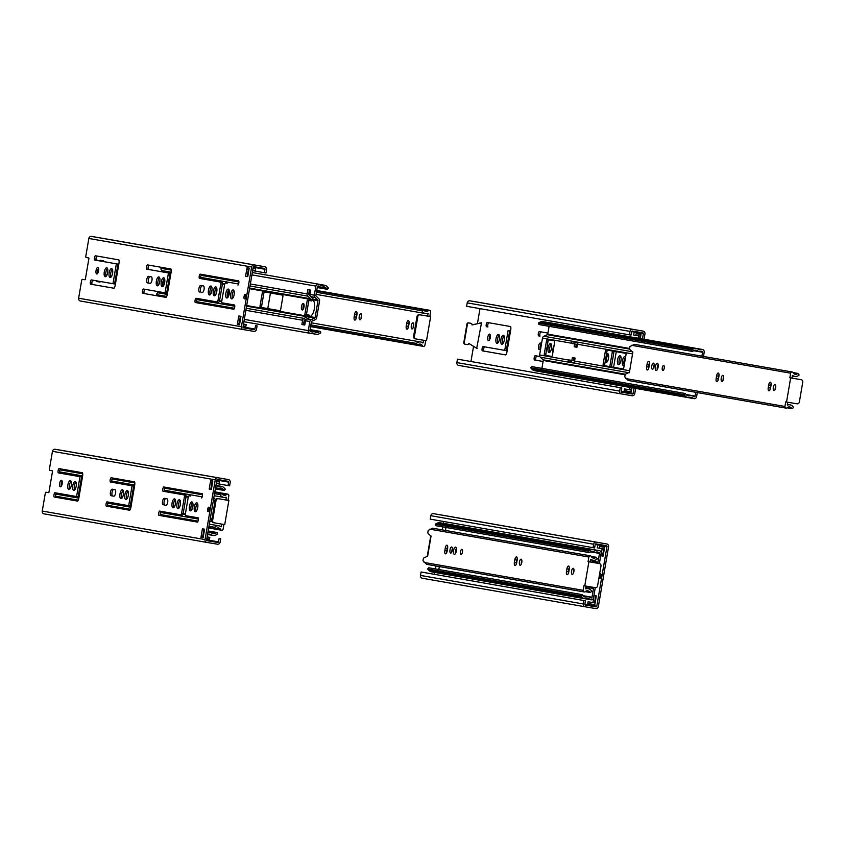 <?xml version="1.0" encoding="UTF-8"?>
<svg xmlns="http://www.w3.org/2000/svg" width="845" height="845" viewBox="0 0 845 845"><rect width="100%" height="100%" fill="white"/><g stroke="black" fill="none" stroke-linecap="round" stroke-linejoin="round"><path stroke-width="1.27" d="M551.658 356.442L551.658 356.442A1.436 0.549 -80.3 0 0 552.44 355.111L554.626 342.341A1.436 0.549 -80.3 0 0 554.331 340.831L547.275 339.595A1.436 0.549 -80.3 0 0 546.483 340.915L544.307 353.685A1.436 0.549 -80.3 0 0 544.602 355.196L551.658 356.442M603.182 364.005A1.436 0.549 -80.3 0 0 603.478 365.515L623.008 368.948A1.436 0.549 -80.3 0 0 623.019 368.948A1.436 0.549 -80.3 0 0 623.8 367.617L625.976 354.847A1.436 0.549 -80.3 0 0 625.68 353.337L606.15 349.914A1.436 0.549 -80.3 0 0 605.358 351.235L603.182 364.005L604.756 364.269L606.932 351.499A1.436 0.549 99.7 0 1 607.661 350.179M577.41 344.433L571.547 343.429L571.833 341.718L578.191 342.816A2.45 2.26 99.9 0 0 577.441 344.242L576.924 347.274L574.209 346.799L574.695 343.978M549.102 326.318L547.761 334.134A0.718 0.665 -80.1 0 1 547.349 334.683L543.895 336.257A2.45 2.26 99.9 0 0 542.49 338.127L539.617 354.963A2.45 2.26 99.9 0 0 540.314 357.181L543.06 359.812A0.718 0.665 -80.1 0 1 543.261 360.466L541.909 368.378M574.558 361.079L575.075 358.058L572.361 357.583L571.875 360.424L568.738 359.885L571.442 360.361L571.157 362.061L574.79 362.685A2.45 2.26 -80.1 0 1 574.558 361.079L629.673 370.744M571.875 360.424L572.509 360.53A1.436 1.331 -80.1 0 1 572.519 360.53M574.262 343.904L574.547 342.193L578.191 342.816M571.833 341.718L574.547 342.193M551.711 356.442L546.176 355.47A1.436 0.549 99.7 0 1 545.881 353.96L548.056 341.179A1.436 0.549 99.7 0 1 548.785 339.859M623.071 368.948L605.052 365.79A1.436 0.549 99.7 0 1 604.756 364.269M573.935 357.857L573.449 360.688M574.209 346.799L575.783 347.063L576.269 344.242M575.783 347.063L576.924 347.263M695.731 392.291L695.086 396.083A0.866 0.803 -80.1 0 1 693.808 396.654A5.154 4.764 99.9 0 0 690.449 395.703L689.161 395.872A3.602 3.327 -80.1 0 1 686.436 394.868L685.179 393.485L683.996 394.678L685.284 396.094A5.323 4.922 99.9 0 0 689.319 397.583L690.597 397.414A3.433 3.169 -80.1 0 1 692.731 397.963L693.175 398.291A2.377 2.197 99.9 0 0 696.597 396.685L697.305 392.566M703.484 356.442L704.202 352.196A2.377 2.197 99.9 0 0 701.508 349.545L700.98 349.703A3.433 3.169 -80.1 0 1 698.794 349.513L697.632 348.932A5.323 4.922 99.9 0 0 693.333 349.017L691.643 349.925L692.372 351.435L694.02 350.548A3.602 3.327 -80.1 0 1 696.924 350.495L698.076 351.087A5.154 4.764 99.9 0 0 701.561 351.309A0.866 0.803 -80.1 0 1 702.575 352.259L701.91 356.167M696.354 348.51L543.039 321.639A5.323 4.922 99.9 0 0 540.018 322.135L538.328 323.043L539.057 324.564L692.372 351.435M702.448 349.492L549.134 322.621A2.377 2.197 99.9 0 0 548.553 322.6M540.409 371.705A2.377 2.197 99.9 0 0 540.716 371.779L694.03 398.65M685.179 393.485L531.864 366.614L530.671 367.797L531.97 369.223A5.323 4.922 99.9 0 0 534.61 370.691L687.925 397.562M574.589 360.899L571.442 360.361M530.671 367.797L683.996 394.678M538.328 323.043L691.643 349.925M568.738 359.885L568.442 361.586L571.157 362.061M588.352 586.493L588.954 587.074A0.718 0.665 -80.1 0 1 589.155 587.729L588.965 588.87M592.662 587.233L593.296 587.835A0.718 0.665 -80.1 0 1 593.496 588.49L592.007 597.235A0.866 0.803 -80.1 0 1 590.729 597.806A5.154 4.764 99.9 0 0 587.37 596.866L586.081 597.035A3.602 3.327 -80.1 0 1 583.356 596.021L582.099 594.637L580.906 595.831L582.205 597.246A5.323 4.922 99.9 0 0 586.229 598.746L587.518 598.566A3.433 3.169 -80.1 0 1 589.652 599.116L590.095 599.443A2.377 2.197 99.9 0 0 593.517 597.837L595.07 588.754A2.45 2.26 99.9 0 0 595.017 587.634M590.106 561.566L590.37 561.45A0.718 0.665 99.9 0 0 590.782 560.9L590.951 559.886M591.891 562.274A2.45 2.26 99.9 0 0 592.356 561.164L592.525 560.161M599.126 563.509A2.45 2.26 99.9 0 0 599.57 562.432L601.122 553.348A2.377 2.197 99.9 0 0 598.418 550.697L597.901 550.855A3.433 3.169 -80.1 0 1 595.704 550.676L594.553 550.084A5.323 4.922 99.9 0 0 590.254 550.169L588.564 551.077L589.292 552.588L590.93 551.701A3.602 3.327 -80.1 0 1 593.834 551.648L594.996 552.239A5.154 4.764 99.9 0 0 598.482 552.461A0.866 0.803 -80.1 0 1 599.496 553.412L597.996 562.157A0.718 0.665 -80.1 0 1 597.584 562.707L596.739 563.097M446.012 527.481L445.505 530.449M593.274 549.662L439.96 522.791A5.323 4.922 99.9 0 0 436.939 523.287L435.238 524.206L435.967 525.717L589.292 552.588M599.369 550.644L446.054 523.773A2.377 2.197 99.9 0 0 445.463 523.752M437.33 572.857A2.377 2.197 99.9 0 0 437.625 572.931L590.951 599.802M582.099 594.637L428.785 567.766L427.591 568.96L428.89 570.375A5.323 4.922 99.9 0 0 431.531 571.843L584.846 598.714M439.337 566.572L438.83 569.53M593.57 560.319L593.655 561.397A0.718 0.665 -80.1 0 1 593.243 561.946L592.366 562.347M587.814 586.409A2.45 2.26 99.9 0 1 587.856 587.486L587.666 588.585M586.092 588.31L586.282 587.222A0.718 0.665 99.9 0 0 586.081 586.567L585.86 586.367M427.591 568.96L580.906 595.831M435.238 524.206L588.564 551.077M167.997 290.363A1.436 0.549 99.7 0 1 168.049 289.655L170.225 276.885A1.436 0.549 99.7 0 1 170.415 276.199M227.432 297.007L228.583 290.236M279.97 310.728L261.95 307.569A1.436 0.549 99.7 0 1 261.644 306.059L263.83 293.289A1.436 0.549 99.7 0 1 264.559 291.958M303.978 304.295A3.306 1.267 -80.3 0 0 303.08 306.746A3.306 1.267 -80.3 0 0 303.112 309.365M310.77 299.331L312.333 299.69A1.436 0.549 99.7 0 1 311.573 300.926L309.999 300.651A1.436 0.549 -80.3 0 0 310.759 299.426L310.77 299.331A0.718 0.665 99.9 0 0 310.559 298.771L307.812 296.151A2.45 2.26 99.9 0 1 307.115 293.923L307.855 289.634L310.728 290.141L309.988 294.43L314.329 295.19A2.45 2.26 99.9 0 0 315.027 297.408L317.773 300.038A0.718 0.665 -80.1 0 1 317.984 300.693L315.1 317.53A0.718 0.665 -80.1 0 1 314.689 318.079L311.235 319.653A2.45 2.26 99.9 0 0 309.83 321.512L308.277 330.596A2.377 2.197 99.9 0 0 310.981 333.247L311.509 333.088A3.433 3.169 -80.1 0 1 313.696 333.279L314.858 333.859A5.323 4.922 99.9 0 0 319.156 333.775L320.846 332.867L320.118 331.356L318.47 332.243A3.602 3.327 -80.1 0 1 315.565 332.296L314.403 331.705A5.154 4.764 99.9 0 0 310.928 331.483A0.866 0.803 -80.1 0 1 309.914 330.532L311.404 321.787A0.718 0.665 -80.1 0 1 311.816 321.237L315.28 319.663A2.45 2.26 99.9 0 0 316.674 317.794L319.558 300.957A2.45 2.26 99.9 0 0 318.85 298.739L316.114 296.109A0.718 0.665 -80.1 0 1 315.903 295.454L317.403 286.708A0.866 0.803 -80.1 0 1 318.681 286.138A5.154 4.764 99.9 0 0 322.04 287.089L323.318 286.92A3.602 3.327 -80.1 0 1 326.043 287.923L327.3 289.307L328.494 288.113L327.205 286.698A5.323 4.922 99.9 0 0 323.17 285.209L321.882 285.378A3.433 3.169 -80.1 0 1 319.759 284.828L319.315 284.501A2.377 2.197 99.9 0 0 315.882 286.106L314.329 295.19M308.858 300.461L306.429 314.636L309.143 315.111A1.436 0.549 99.7 0 1 309.46 316.526L309.439 316.621A2.45 2.26 99.9 0 1 308.425 318.185M309.988 294.43A2.45 2.26 -80.1 0 0 310.685 296.648L313.432 299.278A0.718 0.665 -80.1 0 1 313.653 299.838L313.643 299.933A1.436 0.549 -80.3 0 0 313.77 301.2A7.922 3.031 -80.3 0 1 314.372 308.731A7.922 3.031 -80.3 0 1 311.298 315.607A1.436 0.549 -80.3 0 0 310.759 316.769L310.738 316.864A0.718 0.665 -80.1 0 1 310.347 317.319L306.893 318.892L311.235 319.653M312.354 299.595A2.45 2.26 99.9 0 0 311.985 297.884M167.014 290.944L167.87 291.092L167.014 290.944M170.542 275.481L169.687 275.333M263.038 291.694L263.038 291.694A1.436 0.549 -80.3 0 0 262.256 293.014L260.07 305.795A1.436 0.549 -80.3 0 0 260.376 307.305L279.906 310.728A1.436 0.549 -80.3 0 0 280.698 309.407L282.874 296.637A1.436 0.549 -80.3 0 0 282.579 295.116L263.038 291.694M303.313 303.429L303.313 303.429A3.306 1.267 -80.3 0 0 301.507 306.471A3.306 1.267 -80.3 0 0 302.204 309.957A3.306 1.267 -80.3 0 0 304.01 306.915A3.306 1.267 -80.3 0 0 303.313 303.429M163.698 279.463L162.736 285.071M246.212 308.256L304.01 318.385L307.474 316.812A0.718 0.665 99.9 0 0 307.865 316.357L307.886 316.262A1.436 0.549 -80.3 0 0 307.569 314.847L304.855 314.372L307.284 300.176L311.573 300.926M306.524 319.093L304.601 319.97A0.718 0.665 99.9 0 0 304.189 320.519L303.461 324.807L304.76 325.04L301.887 324.543L302.616 320.255A2.45 2.26 99.9 0 1 304.01 318.385M301.887 324.543L303.461 324.807M304.855 314.372L306.429 314.636M159.821 291.905L157.909 292.771A2.45 2.26 99.9 0 0 156.515 294.641L156.336 295.676M161.194 267.305L161.015 268.319A2.45 2.26 99.9 0 0 161.712 270.537L163.286 272.048M306.893 318.892A2.45 2.26 -80.1 0 0 305.489 320.751L304.76 325.04M309.418 289.909L308.689 294.187A0.718 0.665 99.9 0 0 308.9 294.842L310.347 296.236M317.255 287.543L327.3 289.307M310.073 329.592L320.118 331.356M131.493 503.926L130.637 503.778L131.493 503.937M213.436 499.986L214.693 501.191A0.718 0.665 -80.1 0 1 214.894 501.845L212.021 518.682A0.718 0.665 -80.1 0 1 211.609 519.231L210.025 519.95M215.486 499.617L213.785 497.98M134.154 488.325L133.299 488.178M123.539 493.406L123.169 495.603M178.39 506.039L179.013 502.363M215.612 487.301A5.154 4.764 99.9 0 0 218.95 488.241L220.239 488.072A3.602 3.327 -80.1 0 1 222.964 489.075L224.221 490.459L225.414 489.266L224.115 487.85A5.323 4.922 99.9 0 0 220.091 486.361L218.802 486.53A3.433 3.169 -80.1 0 1 216.679 485.981L216.235 485.653A2.377 2.197 99.9 0 0 215.919 485.474M213.046 535.434L207.543 534.473A2.377 2.197 99.9 0 0 207.902 534.399L208.43 534.241A3.433 3.169 -80.1 0 1 210.616 534.431L211.778 535.012A5.323 4.922 99.9 0 0 216.077 534.927L217.767 534.019L217.038 532.508L215.39 533.396A3.602 3.327 -80.1 0 1 212.486 533.448L211.324 532.857A5.154 4.764 99.9 0 0 207.859 532.635M209.687 521.957L211.82 520.985M56.742 493.057L56.161 493.322M59.668 472.682L60.206 473.2M215.338 488.896L224.221 490.459M208.145 530.956L217.038 532.508M787.688 402.231L787.593 405.051A5.45 5.038 -80.1 0 1 793.592 407.617L791.807 408.642A3.295 3.042 99.9 0 0 787.107 407.765A1.436 1.331 -80.1 0 1 784.942 406.466L785.723 401.893L786.537 402.03L790.656 377.905L801.144 379.69A2.155 1.996 -80.1 0 1 802.75 382.162L799.359 402.019A2.155 1.996 -80.1 0 1 797.025 403.815L786.537 402.03M787.054 407.808L791.807 408.642M785.998 408.114L628.247 380.461L624.761 376.881L625.015 375.412A1.532 0.581 -80.3 0 1 625.733 374.008L629.409 372.307L632.81 352.418L629.916 349.576A1.532 0.581 -80.3 0 1 629.694 348.003L629.947 346.534L634.437 344.337L792.187 371.99A1.436 1.331 -80.1 0 1 793.106 372.687A3.295 3.042 99.9 0 0 797.828 373.405L799.169 374.969A5.45 5.038 -80.1 0 1 792.663 375.402L791.807 378.095L800.331 379.553A2.155 1.996 -80.1 0 1 800.352 379.553M790.656 377.905L789.843 377.768L790.624 373.184A1.436 1.331 -80.1 0 1 792.187 371.99M789.843 377.768L791.807 378.095M793.043 372.571L797.828 373.405M773.323 387.295A3.095 1.183 -80.3 0 0 773.967 390.548A3.095 1.183 -80.3 0 0 775.657 387.697A3.095 1.183 -80.3 0 0 775.013 384.443L775.013 384.443A3.095 1.183 -80.3 0 0 773.323 387.295M768.242 387.57A3.095 1.183 -80.3 0 0 768.897 390.823A3.095 1.183 -80.3 0 0 770.577 387.971L771.01 385.426A3.095 1.183 -80.3 0 0 770.365 382.162A3.095 1.183 -80.3 0 0 768.686 385.014L768.242 387.57L770.207 387.897A3.095 1.183 -80.3 0 0 770.112 389.587M721.229 378.159A3.095 1.183 -80.3 0 0 721.873 381.422A3.095 1.183 -80.3 0 0 723.563 378.571A3.095 1.183 -80.3 0 0 722.919 375.317L722.919 375.317A3.095 1.183 -80.3 0 0 721.229 378.159M716.159 378.433A3.095 1.183 -80.3 0 0 716.803 381.697A3.095 1.183 -80.3 0 0 718.482 378.845L718.926 376.289A3.095 1.183 -80.3 0 0 718.271 373.036A3.095 1.183 -80.3 0 0 716.592 375.888L716.159 378.433L718.123 378.771A3.095 1.183 -80.3 0 0 718.018 380.451M651.77 365.991A3.095 1.183 -80.3 0 0 652.424 369.244A3.095 1.183 -80.3 0 0 654.104 366.392A3.095 1.183 -80.3 0 0 653.46 363.139L653.46 363.139A3.095 1.183 -80.3 0 0 651.77 365.991M646.615 366.73A3.095 1.183 -80.3 0 0 647.27 369.994A3.095 1.183 -80.3 0 0 648.949 367.142L649.382 364.586A3.095 1.183 -80.3 0 0 648.738 361.333A3.095 1.183 -80.3 0 0 647.059 364.184L646.615 366.73L648.58 367.068A3.095 1.183 -80.3 0 0 648.485 368.758M662.279 367.828A2.588 0.993 -80.3 0 0 662.818 370.554A2.588 0.993 -80.3 0 0 664.233 368.166A2.588 0.993 -80.3 0 0 663.684 365.441L663.684 365.441A2.588 0.993 -80.3 0 0 662.279 367.828M655.361 366.614A3.676 1.405 -80.3 0 0 656.121 370.48A3.676 1.405 -80.3 0 0 658.128 367.1A3.676 1.405 -80.3 0 0 657.357 363.244L657.357 363.244A3.676 1.405 -80.3 0 0 655.361 366.614M775.752 386.017A3.095 1.183 -80.3 0 0 775.192 389.313M771.115 383.736A3.095 1.183 -80.3 0 0 770.651 385.352L770.207 387.897M723.658 376.891A3.095 1.183 -80.3 0 0 723.098 380.176M719.021 374.61A3.095 1.183 -80.3 0 0 718.556 376.215L718.123 378.771M654.21 364.713A3.095 1.183 -80.3 0 0 653.639 368.008M649.488 362.906A3.095 1.183 -80.3 0 0 649.023 364.512L648.58 367.068M658.16 364.48A3.676 1.405 -80.3 0 0 657.294 369.571M585.912 586.081L585.828 588.912A5.45 5.038 -80.1 0 1 591.817 591.468L590.032 592.493A3.295 3.042 99.9 0 0 585.342 591.616A1.436 1.331 -80.1 0 1 583.166 590.328L583.948 585.743L584.761 585.881L588.88 561.767L599.38 563.552A2.155 1.996 -80.1 0 1 600.975 566.013L597.584 585.881A2.155 1.996 -80.1 0 1 595.25 587.666L584.761 585.881M585.289 591.658L590.032 592.493M584.222 591.965L426.482 564.312L422.986 560.731L423.239 559.263A1.532 0.581 -80.3 0 1 423.968 557.869L427.633 556.168L431.034 536.279L428.14 533.427A1.532 0.581 -80.3 0 1 427.929 531.864L428.183 530.396L432.661 528.199L590.412 555.841A1.436 1.331 -80.1 0 1 591.331 556.538A3.295 3.042 99.9 0 0 596.063 557.267L597.404 558.82A5.45 5.038 -80.1 0 1 590.898 559.253L590.042 561.957L598.556 563.404A2.155 1.996 -80.1 0 1 598.577 563.404L598.556 563.404M588.88 561.767L588.067 561.619L588.859 557.035A1.436 1.331 -80.1 0 1 590.412 555.841M588.067 561.619L590.042 561.957M591.268 556.422L596.063 557.267M571.547 571.146A3.095 1.183 -80.3 0 0 572.192 574.399A3.095 1.183 -80.3 0 0 573.882 571.558A3.095 1.183 -80.3 0 0 573.237 568.305L573.237 568.305A3.095 1.183 -80.3 0 0 571.547 571.146M566.477 571.421A3.095 1.183 -80.3 0 0 567.122 574.674A3.095 1.183 -80.3 0 0 568.801 571.833L569.245 569.276A3.095 1.183 -80.3 0 0 568.59 566.023A3.095 1.183 -80.3 0 0 566.91 568.865L566.477 571.421L568.442 571.759A3.095 1.183 -80.3 0 0 568.336 573.438M519.453 562.02A3.095 1.183 -80.3 0 0 520.108 565.273A3.095 1.183 -80.3 0 0 521.787 562.421A3.095 1.183 -80.3 0 0 521.143 559.168L521.143 559.168A3.095 1.183 -80.3 0 0 519.453 562.02M514.383 562.295A3.095 1.183 -80.3 0 0 515.028 565.548A3.095 1.183 -80.3 0 0 516.717 562.696L517.151 560.15A3.095 1.183 -80.3 0 0 516.506 556.887A3.095 1.183 -80.3 0 0 514.816 559.739L514.383 562.295L516.348 562.622A3.095 1.183 -80.3 0 0 516.253 564.312M450.005 549.841A3.095 1.183 -80.3 0 0 450.649 553.095A3.095 1.183 -80.3 0 0 452.339 550.253A3.095 1.183 -80.3 0 0 451.695 547A3.095 1.183 -80.3 0 0 451.684 547A3.095 1.183 -80.3 0 0 450.005 549.841M444.84 550.591A3.095 1.183 -80.3 0 0 445.495 553.845A3.095 1.183 -80.3 0 0 447.174 551.003L447.618 548.447A3.095 1.183 -80.3 0 0 446.963 545.183A3.095 1.183 -80.3 0 0 445.283 548.035L444.84 550.591L446.815 550.919A3.095 1.183 -80.3 0 0 446.709 552.609M460.504 551.679A2.588 0.993 -80.3 0 0 461.043 554.404A2.588 0.993 -80.3 0 0 462.458 552.028A2.588 0.993 -80.3 0 0 461.919 549.303A2.588 0.993 -80.3 0 0 461.909 549.303A2.588 0.993 -80.3 0 0 460.504 551.679M453.585 550.475A3.676 1.405 -80.3 0 0 454.346 554.331A3.676 1.405 -80.3 0 0 456.353 550.951A3.676 1.405 -80.3 0 0 455.582 547.095L455.582 547.095A3.676 1.405 -80.3 0 0 453.585 550.475M573.977 569.868A3.095 1.183 -80.3 0 0 573.417 573.163M569.34 567.597A3.095 1.183 -80.3 0 0 568.875 569.203L568.442 571.759M521.883 560.742A3.095 1.183 -80.3 0 0 521.323 564.037M517.246 558.461A3.095 1.183 -80.3 0 0 516.781 560.077L516.348 562.622M452.434 548.563A3.095 1.183 -80.3 0 0 451.874 551.859M447.713 546.757A3.095 1.183 -80.3 0 0 447.248 548.373L446.815 550.919M456.384 548.331A3.676 1.405 -80.3 0 0 455.518 553.433M640.711 336.204L640.996 334.504L636.137 333.669L635.841 335.38L640.711 336.204L640.299 338.602M638.123 338.222L638.535 335.835M636.137 333.669L640.996 334.504M475.365 347.601A2.303 2.123 -80.1 0 1 476.664 348.478L481.523 322.811A2.303 2.123 -80.1 0 1 479.907 323.191L471.996 324.945A1.436 1.331 99.9 0 0 470.929 323.308L468.964 322.97A1.436 1.331 99.9 0 0 467.401 324.163L464.254 342.616A1.436 1.331 99.9 0 0 465.32 344.253L467.285 344.591A1.436 1.331 99.9 0 0 468.838 343.397L475.724 347.665A2.303 2.123 -80.1 0 1 477.119 348.562M473.633 346.545A1.51 0.581 -80.3 0 0 473.358 347.432L470.95 361.502M480.361 302.594A2.472 2.281 99.9 0 0 480.351 302.594L469.883 300.809A2.472 2.281 99.9 0 0 467.222 302.869L466.63 306.302L629.419 334.831L631.004 335.106L631.595 331.662A0.729 0.676 -80.1 0 1 632.377 331.06L642.834 332.845A0.729 0.676 -80.1 0 1 643.372 333.669L642.464 338.982M634.067 388.14L633.159 393.421A0.729 0.676 -80.1 0 1 632.377 394.024L621.783 392.217A0.729 0.676 -80.1 0 1 621.244 391.393L621.836 387.95L620.251 387.675L619.66 391.119A2.472 2.281 99.9 0 0 621.487 393.939L632.081 395.735A2.472 2.281 99.9 0 0 634.753 393.685L635.651 388.415M479.992 308.647L477.605 322.6A1.51 0.581 -80.3 0 0 477.573 323.55M479.516 323.128A2.303 2.123 -80.1 0 0 481.058 322.727L481.523 322.811M616.259 351.689L613.597 367.29M609.794 366.624L612.467 351.024M617.568 359.917A4.531 1.732 -80.3 0 0 618.519 364.681A4.531 1.732 -80.3 0 0 620.99 360.509A4.531 1.732 -80.3 0 0 620.04 355.745A4.531 1.732 -80.3 0 0 617.568 359.917M625.585 357.16A4.531 1.732 -80.3 0 0 624.92 356.601A4.531 1.732 -80.3 0 0 622.448 360.773A4.531 1.732 -80.3 0 0 623.399 365.547A4.531 1.732 -80.3 0 0 624.202 365.241M605.21 361.575A4.531 1.732 -80.3 0 0 606.034 362.494A4.531 1.732 -80.3 0 0 608.506 358.322A4.531 1.732 -80.3 0 0 607.555 353.559A4.531 1.732 -80.3 0 0 606.488 354.139M547.94 333.099L539.173 331.557A2.45 0.94 -80.3 0 0 538.318 333.606A2.45 0.94 -80.3 0 0 538.445 335.814L540.029 336.088A2.45 0.94 99.7 0 1 539.902 333.881A2.45 0.94 99.7 0 1 540.747 331.842M539.828 356.527L535.043 355.682A2.45 0.94 -80.3 0 0 534.198 357.72A2.45 0.94 -80.3 0 0 534.315 359.938L543.092 361.48M548.109 347.739A4.531 1.732 -80.3 0 0 549.06 352.513A4.531 1.732 -80.3 0 0 551.531 348.33A4.531 1.732 -80.3 0 0 550.581 343.566A4.531 1.732 -80.3 0 0 548.109 347.739M554.098 345.425A4.531 1.732 -80.3 0 0 553 348.594A4.531 1.732 -80.3 0 0 552.979 351.964M541.613 343.239L540.367 343.028A3.306 1.267 -80.3 0 0 538.561 346.07A3.306 1.267 -80.3 0 0 539.247 349.555L540.504 349.767L539.247 349.555M508.109 330.501L504.718 350.369L482.949 346.556A2.45 0.94 -80.3 0 0 482.104 348.594A2.45 0.94 -80.3 0 0 482.231 350.812L505.775 354.932A3.94 1.51 -80.3 0 0 507.011 351.647L510.697 330.078A3.94 1.51 -80.3 0 0 510.623 326.561L487.079 322.431A2.45 0.94 -80.3 0 0 486.224 324.469A2.45 0.94 -80.3 0 0 486.35 326.688L487.935 326.962A2.45 0.94 99.7 0 1 487.808 324.755A2.45 0.94 99.7 0 1 488.663 322.705M496.015 338.613A4.531 1.732 -80.3 0 0 496.966 343.387A4.531 1.732 -80.3 0 0 499.437 339.204A4.531 1.732 -80.3 0 0 498.487 334.44A4.531 1.732 -80.3 0 0 496.015 338.613M500.905 339.468A4.531 1.732 -80.3 0 0 501.856 344.242A4.531 1.732 -80.3 0 0 504.328 340.06A4.531 1.732 -80.3 0 0 503.377 335.296A4.531 1.732 -80.3 0 0 500.905 339.468M487.797 337.176A3.306 1.267 -80.3 0 0 488.494 340.651A3.306 1.267 -80.3 0 0 490.301 337.599A3.306 1.267 -80.3 0 0 489.604 334.124A3.306 1.267 -80.3 0 0 487.797 337.176M631.49 390.126L626.631 389.291L626.335 391.003L631.194 391.826L631.891 387.76M629.726 387.38L629.314 389.746L624.455 388.911L624.17 390.622L626.335 391.003M633.961 333.289L633.676 335L635.841 335.38M630.909 390.02L631.31 387.654M640.119 336.109L639.718 338.496M614.051 351.298L611.389 366.899M619.396 364.311A4.531 1.732 99.7 0 1 619.153 360.181A4.531 1.732 99.7 0 1 620.748 356.389M624.233 365.072A4.531 1.732 99.7 0 1 624.043 361.047A4.531 1.732 99.7 0 1 625.564 357.319M606.921 362.125A4.531 1.732 99.7 0 1 606.678 357.995A4.531 1.732 99.7 0 1 608.263 354.203M543.092 361.47L535.91 360.213A2.45 0.94 99.7 0 1 535.783 358.005A2.45 0.94 99.7 0 1 536.628 355.956M549.937 352.133A4.531 1.732 99.7 0 1 549.704 348.013A4.531 1.732 99.7 0 1 551.289 344.221M540.525 349.64A3.306 1.267 99.7 0 1 540.156 346.334A3.306 1.267 99.7 0 1 541.603 343.355M504.718 350.369L506.303 350.633L509.693 330.775M505.785 354.932L483.815 351.076A2.45 0.94 99.7 0 1 483.689 348.869A2.45 0.94 99.7 0 1 484.534 346.83M497.853 343.007A4.531 1.732 99.7 0 1 497.61 338.887A4.531 1.732 99.7 0 1 499.194 335.085M502.733 343.862A4.531 1.732 99.7 0 1 502.49 339.743A4.531 1.732 99.7 0 1 504.085 335.94M489.413 340.049A3.306 1.267 99.7 0 1 489.392 337.44A3.306 1.267 99.7 0 1 490.269 335.011M644.059 339.257L644.967 333.944A2.472 2.281 99.9 0 0 643.14 331.124L632.673 329.349A2.472 2.281 99.9 0 0 630 331.398L629.419 334.831M626.631 389.291L624.455 388.911M643.14 331.124A2.472 2.281 99.9 0 0 643.129 331.124L480.351 302.594A2.472 2.281 99.9 0 0 480.34 302.594L643.129 331.124M621.487 393.939A2.472 2.281 99.9 0 0 621.497 393.939L458.698 365.399A2.472 2.281 99.9 0 0 458.708 365.41L621.476 393.928M621.836 387.95L457.462 359.146L456.87 362.589A2.472 2.281 99.9 0 0 458.698 365.399M457.462 359.146L620.251 387.675M468.827 343.492L475.724 347.665M470.485 323.223A1.436 1.331 99.9 0 0 470.475 323.223L468.5 322.885A1.436 1.331 99.9 0 0 466.947 324.089L463.799 342.531A1.436 1.331 99.9 0 0 464.856 344.168A1.436 1.331 99.9 0 0 464.866 344.179L464.856 344.168M479.907 323.191L472.006 324.85M487.935 326.962L486.35 326.688M483.815 351.076L482.231 350.812M540.029 336.088L538.445 335.814M535.91 360.213L534.315 359.938M604.323 549.049L604.619 547.349L599.749 546.514L599.464 548.215L604.323 549.049L603.108 556.137L600.943 555.756L602.147 548.68M599.749 546.514L604.619 547.349M435.999 565.981L435.492 568.949M434.9 572.435L434.573 574.346M606.995 546.514L596.781 606.256A0.729 0.676 -80.1 0 1 596 606.868L585.405 605.062A0.729 0.676 -80.1 0 1 584.867 604.228L585.458 600.795L583.863 600.52L583.282 603.964A2.472 2.281 99.9 0 0 585.099 606.773L595.704 608.58A2.472 2.281 99.9 0 0 598.366 606.53L608.58 546.789A2.472 2.281 99.9 0 0 606.752 543.969L596.285 542.184A2.472 2.281 99.9 0 0 593.623 544.243L593.032 547.676L594.626 547.951L595.207 544.507A0.729 0.676 -80.1 0 1 596 543.905L606.456 545.69A0.729 0.676 -80.1 0 1 606.995 546.514L595.218 544.455M443.604 521.492L443.287 523.372M442.685 526.889L442.178 529.857M588.986 588.743L587.676 588.511L588.986 588.733M599.496 575.656A1.986 0.76 99.7 0 1 600.573 573.829A1.986 0.76 99.7 0 1 600.985 575.92L600.89 576.522A1.986 0.76 99.7 0 1 599.802 578.35A1.986 0.76 99.7 0 1 599.39 576.258L599.496 575.656L600.985 575.92M517.256 559.168A4.531 1.732 -80.3 0 0 516.612 561.439A4.531 1.732 -80.3 0 0 516.464 563.742M595.112 602.971L593.222 602.633A1.436 1.331 -80.1 0 0 593.211 602.633L595.112 602.971L596.316 595.873L594.151 595.493L592.936 602.591L588.078 601.756L587.782 603.467L594.817 604.671L595.112 602.971L588.078 601.756M597.584 546.134L597.288 547.835L599.464 548.215M594.521 602.865L595.736 595.767M603.742 548.944L602.527 556.031L603.108 556.137M590.243 602.136L589.958 603.848M443.963 515.439L606.742 543.969A2.472 2.281 99.9 0 0 606.742 543.969L443.974 515.439A2.472 2.281 99.9 0 0 443.963 515.439L433.506 513.654A2.472 2.281 99.9 0 0 430.834 515.703L430.253 519.147L593.032 547.676M585.099 606.773A2.472 2.281 99.9 0 0 585.11 606.784L422.31 578.244A2.472 2.281 99.9 0 0 422.32 578.244L585.089 606.773M585.458 600.795L421.074 571.991L420.493 575.434A2.472 2.281 99.9 0 0 422.31 578.244M421.074 571.991L583.863 600.52M602.527 556.031L600.943 555.756M431.066 536.047A1.436 1.331 99.9 0 0 430.57 536.934L427.412 555.376A1.436 1.331 99.9 0 0 427.591 556.38M248.092 269.375L248.103 269.375A1.436 1.331 -80.1 0 1 247.036 267.738L245.578 276.252L247.754 276.632L247.162 276.516L248.377 269.428M253.215 267.273L243.011 327.015A0.729 0.676 99.9 0 0 243.55 327.849L254.134 329.645A0.729 0.676 99.9 0 0 254.926 329.043L255.507 325.61L257.102 325.874L256.51 329.318A2.472 2.281 -80.1 0 1 253.838 331.367L243.254 329.561A2.472 2.281 -80.1 0 1 241.416 326.751L251.63 266.999A2.472 2.281 -80.1 0 1 254.292 264.95L264.76 266.724A2.472 2.281 -80.1 0 1 264.77 266.735A2.472 2.281 -80.1 0 1 266.587 269.544L266.006 272.988L264.411 272.713L265.003 269.28A0.729 0.676 99.9 0 0 264.464 268.446L254.007 266.671A0.729 0.676 99.9 0 0 253.215 267.273M84.965 279.801L84.912 279.801A1.51 0.581 99.7 0 0 85.303 279.558L88.936 258.306A1.51 0.581 99.7 0 0 88.64 257.947L86.179 257.514A1.51 0.581 99.7 0 1 85.863 255.929L88.841 238.47A2.472 2.281 -80.1 0 1 91.513 236.42L101.97 238.195A2.472 2.281 -80.1 0 1 101.981 238.195A2.472 2.281 -80.1 0 1 101.991 238.206L264.76 266.724M227.125 283.233L225.541 282.969A1.732 0.665 99.7 0 0 224.601 284.554L221.781 301.01A1.732 0.665 99.7 0 0 222.14 302.827L234.572 305.013A2.45 0.94 99.7 0 1 234.699 307.221A2.45 0.94 99.7 0 1 233.843 309.27L196.8 302.763A2.45 0.94 99.7 0 1 196.674 300.556A2.45 0.94 99.7 0 1 197.519 298.517M237.963 285.145A2.45 0.94 99.7 0 0 238.818 283.096A2.45 0.94 99.7 0 0 238.691 280.889L200.064 274.118A2.45 0.94 99.7 0 0 199.209 276.157A2.45 0.94 99.7 0 0 199.335 278.375L220.439 282.072A1.732 0.665 99.7 0 1 220.798 283.888L217.989 300.345A1.732 0.665 99.7 0 1 217.049 301.94L218.633 302.204A1.732 0.665 -80.3 0 0 219.573 300.619L222.393 284.163A1.732 0.665 -80.3 0 0 222.024 282.346L200.92 278.639A2.45 0.94 99.7 0 1 200.793 276.442A2.45 0.94 99.7 0 1 201.638 274.393M229.006 289.719A4.531 1.732 -80.3 0 0 227.411 293.511A4.531 1.732 -80.3 0 0 227.654 297.641M233.885 290.574A4.531 1.732 -80.3 0 0 232.29 294.377A4.531 1.732 -80.3 0 0 232.533 298.496M216.521 287.532A4.531 1.732 -80.3 0 0 214.936 291.324A4.531 1.732 -80.3 0 0 215.169 295.454M211.641 286.677A4.531 1.732 -80.3 0 0 210.046 290.469A4.531 1.732 -80.3 0 0 210.289 294.599M202.219 285.747A3.306 1.267 -80.3 0 0 200.476 288.916A3.306 1.267 -80.3 0 0 201.184 292.286L202.346 292.486M149.005 265.172A2.45 0.94 -80.3 0 0 148.16 267.21A2.45 0.94 -80.3 0 0 148.287 269.418L170.046 273.231L166.645 293.099L165.06 292.824L168.461 272.956L146.703 269.143A2.45 0.94 99.7 0 1 146.576 266.935A2.45 0.94 99.7 0 1 147.421 264.886L170.975 269.016A3.94 1.51 99.7 0 1 171.049 272.534L167.352 294.102A3.94 1.51 99.7 0 1 166.127 297.398L142.573 293.268A2.45 0.94 99.7 0 1 142.446 291.05A2.45 0.94 99.7 0 1 143.301 289.011L165.06 292.824M144.886 289.286A2.45 0.94 -80.3 0 0 144.041 291.335A2.45 0.94 -80.3 0 0 144.168 293.542L166.127 297.387M159.547 277.551A4.531 1.732 -80.3 0 0 157.952 281.343A4.531 1.732 -80.3 0 0 158.195 285.462M164.426 278.406A4.531 1.732 -80.3 0 0 162.842 282.198A4.531 1.732 -80.3 0 0 163.085 286.318M150.125 276.621A3.306 1.267 -80.3 0 0 148.393 279.779A3.306 1.267 -80.3 0 0 149.1 283.149L150.252 283.35M96.911 256.035A2.45 0.94 -80.3 0 0 96.066 258.084A2.45 0.94 -80.3 0 0 96.193 260.292L117.951 264.105L114.561 283.962L112.966 283.698L116.367 263.83L94.608 260.017A2.45 0.94 99.7 0 1 94.482 257.799A2.45 0.94 99.7 0 1 95.337 255.76L118.881 259.89A3.94 1.51 99.7 0 1 118.955 263.408L115.269 284.976A3.94 1.51 99.7 0 1 114.033 288.261L90.478 284.142A2.45 0.94 99.7 0 1 90.362 281.924A2.45 0.94 99.7 0 1 91.207 279.885L112.966 283.698M92.792 280.16A2.45 0.94 -80.3 0 0 91.947 282.198A2.45 0.94 -80.3 0 0 92.073 284.406L114.043 288.261M107.452 268.414A4.531 1.732 -80.3 0 0 105.868 272.217A4.531 1.732 -80.3 0 0 106.111 276.336M112.332 269.27A4.531 1.732 -80.3 0 0 110.748 273.072A4.531 1.732 -80.3 0 0 110.991 277.192M98.527 268.34A3.306 1.267 -80.3 0 0 97.64 270.77A3.306 1.267 -80.3 0 0 97.671 273.379M240.371 316.252L239.167 323.339L239.748 323.445L238.881 323.297A1.436 1.331 99.9 0 0 237.329 324.491L238.786 315.977L240.962 316.357L239.505 324.871L237.329 324.491M255.708 268.932L253.014 268.456L255.708 268.932L255.412 270.632L252.718 270.178M247.754 276.632L249.201 268.118L247.036 267.738M218.633 302.204L195.934 298.232A2.45 0.94 99.7 0 0 195.079 300.281A2.45 0.94 99.7 0 0 195.206 302.499L233.843 309.27M226.766 298.01A4.531 1.732 99.7 0 1 225.826 293.247A4.531 1.732 99.7 0 1 228.298 289.075A4.531 1.732 99.7 0 1 229.248 293.838A4.531 1.732 99.7 0 1 226.777 298.01A4.531 1.732 99.7 0 1 226.766 298.01M231.657 298.866A4.531 1.732 99.7 0 1 230.706 294.102A4.531 1.732 99.7 0 1 233.178 289.93A4.531 1.732 99.7 0 1 234.128 294.694A4.531 1.732 99.7 0 1 231.657 298.876A4.531 1.732 99.7 0 1 231.657 298.866M245.525 297.007A1.986 0.76 99.7 0 1 244.437 298.834A1.986 0.76 99.7 0 1 244.025 296.743L245.525 296.996L245.631 296.405A1.986 0.76 99.7 0 0 245.208 294.324A1.986 0.76 99.7 0 0 244.131 296.151L244.025 296.743M214.292 295.824A4.531 1.732 99.7 0 1 213.341 291.06A4.531 1.732 99.7 0 1 215.813 286.888A4.531 1.732 99.7 0 1 216.764 291.652A4.531 1.732 99.7 0 1 214.292 295.824L214.292 295.824M209.402 294.968A4.531 1.732 99.7 0 1 208.462 290.205A4.531 1.732 99.7 0 1 210.933 286.032A4.531 1.732 99.7 0 1 211.884 290.796A4.531 1.732 99.7 0 1 209.412 294.968A4.531 1.732 99.7 0 1 209.402 294.968M199.6 292.011A3.306 1.267 99.7 0 1 198.913 288.536A3.306 1.267 99.7 0 1 200.709 285.483A3.306 1.267 99.7 0 1 200.719 285.483L203.37 285.948A3.306 1.267 99.7 0 1 204.057 289.423A3.306 1.267 99.7 0 1 202.251 292.476L201.184 292.286M157.318 285.842A4.531 1.732 99.7 0 1 156.367 281.068A4.531 1.732 99.7 0 1 158.839 276.896A4.531 1.732 99.7 0 1 159.789 281.66A4.531 1.732 99.7 0 1 157.318 285.842L157.318 285.842M162.198 286.698A4.531 1.732 99.7 0 1 161.247 281.924A4.531 1.732 99.7 0 1 163.719 277.762A4.531 1.732 99.7 0 1 164.669 282.515A4.531 1.732 99.7 0 1 162.198 286.698L162.198 286.698M148.625 276.357L151.276 276.822A3.306 1.267 99.7 0 1 151.963 280.297A3.306 1.267 99.7 0 1 150.167 283.35A3.306 1.267 99.7 0 1 150.156 283.35L147.505 282.885A3.306 1.267 99.7 0 1 146.819 279.399A3.306 1.267 99.7 0 1 148.625 276.357L148.625 276.357M105.224 276.706A4.531 1.732 99.7 0 1 104.273 271.942A4.531 1.732 99.7 0 1 106.745 267.77A4.531 1.732 99.7 0 1 107.695 272.534A4.531 1.732 99.7 0 1 105.224 276.716A4.531 1.732 99.7 0 1 105.224 276.706M110.103 277.572A4.531 1.732 99.7 0 1 109.163 272.798A4.531 1.732 99.7 0 1 111.624 268.625A4.531 1.732 99.7 0 1 112.575 273.389A4.531 1.732 99.7 0 1 110.103 277.572L110.103 277.572M96.742 273.981A3.306 1.267 99.7 0 1 96.055 270.506A3.306 1.267 99.7 0 1 97.862 267.453A3.306 1.267 99.7 0 1 98.548 270.928A3.306 1.267 99.7 0 1 96.752 273.981A3.306 1.267 99.7 0 1 96.742 273.981M80.455 301.031L243.244 329.561L80.465 301.031A2.472 2.281 -80.1 0 1 78.627 298.211L81.616 280.762A1.51 0.581 99.7 0 1 82.44 279.368L84.025 279.642M243.508 324.089L246.201 324.554L245.906 326.254L243.212 325.8M246.201 324.554L243.508 324.079M94.344 280.434L92.327 280.899M100.724 281.554A1.436 1.331 -80.1 0 1 99.52 281.998L97.555 281.66A1.436 1.331 -80.1 0 1 96.562 280.815M99.911 260.936A1.436 1.331 -80.1 0 1 101.189 260.376L103.164 260.714A1.436 1.331 -80.1 0 1 104.199 261.686M95.992 259.362L97.925 260.587M248.303 269.893L248.884 269.999M252.644 270.654L264.411 272.713M255.507 325.61L257.102 325.874M245.578 276.252L247.162 276.516M99.446 260.862A1.436 1.331 -80.1 0 1 100.735 260.302L102.699 260.64A1.436 1.331 -80.1 0 1 102.72 260.64L102.71 260.64M97.09 281.586L97.101 281.586A1.436 1.331 -80.1 0 1 96.108 280.741M116.367 263.83L117.951 264.105M94.608 260.017L96.193 260.292M90.478 284.142L92.073 284.406M168.461 272.956L170.046 273.231M146.703 269.143L148.287 269.418M142.573 293.268L144.168 293.542M199.335 278.375L200.92 278.639M195.206 302.499L196.8 302.763M211.715 482.22L211.725 482.22A1.436 1.331 -80.1 0 1 210.648 480.573L209.201 489.086L211.366 489.466L210.785 489.361L212 482.273M216.838 480.118L206.624 539.86A0.729 0.676 99.9 0 0 207.162 540.684L217.756 542.49A0.729 0.676 99.9 0 0 218.538 541.888L219.13 538.445L220.714 538.719L220.122 542.163A2.472 2.281 -80.1 0 1 217.461 544.212L206.867 542.405A2.472 2.281 -80.1 0 1 205.039 539.585L215.253 479.844A2.472 2.281 -80.1 0 1 217.915 477.795L228.372 479.569A2.472 2.281 -80.1 0 1 230.21 482.389L229.618 485.833L228.034 485.558L228.615 482.125A0.729 0.676 99.9 0 0 228.087 481.291L217.619 479.516A0.729 0.676 99.9 0 0 216.838 480.118M48.587 492.646L48.524 492.646A1.51 0.581 99.7 0 0 48.915 492.403L52.548 471.151A1.51 0.581 99.7 0 0 52.263 470.792L49.792 470.359A1.51 0.581 99.7 0 1 49.475 468.774L52.464 451.314A2.472 2.281 -80.1 0 1 55.126 449.265L65.583 451.04A2.472 2.281 -80.1 0 1 65.604 451.04L228.372 479.569L65.593 451.04M190.748 496.078L189.153 495.814A1.732 0.665 99.7 0 1 189.153 495.814A1.732 0.665 99.7 0 0 188.213 497.399L185.404 513.855A1.732 0.665 99.7 0 0 185.763 515.672L198.184 517.848A2.45 0.94 99.7 0 1 198.311 520.066A2.45 0.94 99.7 0 1 197.466 522.104L160.413 515.608A2.45 0.94 99.7 0 1 160.286 513.401A2.45 0.94 99.7 0 1 161.131 511.362M201.585 497.99A2.45 0.94 99.7 0 0 202.441 495.941A2.45 0.94 99.7 0 0 202.314 493.733L163.677 486.963A2.45 0.94 99.7 0 0 162.821 489.001A2.45 0.94 99.7 0 0 162.948 491.22L184.062 494.916A1.732 0.665 99.7 0 1 184.421 496.733L181.601 513.19A1.732 0.665 99.7 0 1 180.661 514.785L182.256 515.049A1.732 0.665 -80.3 0 0 183.196 513.464L186.006 496.997A1.732 0.665 -80.3 0 0 185.646 495.181L164.543 491.484A2.45 0.94 99.7 0 1 164.416 489.276A2.45 0.94 99.7 0 1 165.261 487.238M192.618 502.564A4.531 1.732 -80.3 0 0 191.033 506.356A4.531 1.732 -80.3 0 0 191.276 510.486M197.498 503.419A4.531 1.732 -80.3 0 0 195.913 507.211A4.531 1.732 -80.3 0 0 196.156 511.341M180.143 500.377A4.531 1.732 -80.3 0 0 178.548 504.169A4.531 1.732 -80.3 0 0 178.791 508.299M175.253 499.522A4.531 1.732 -80.3 0 0 173.669 503.314A4.531 1.732 -80.3 0 0 173.912 507.444M165.831 498.592A3.306 1.267 -80.3 0 0 164.099 501.75A3.306 1.267 -80.3 0 0 164.807 505.12L165.958 505.331M112.628 478.006A2.45 0.94 -80.3 0 0 111.783 480.055A2.45 0.94 -80.3 0 0 111.899 482.263L133.668 486.076L130.267 505.944L128.683 505.669L132.073 485.801L110.315 481.988A2.45 0.94 99.7 0 1 110.188 479.78A2.45 0.94 99.7 0 1 111.044 477.731L134.598 481.861A3.94 1.51 99.7 0 1 134.661 485.379L130.975 506.947A3.94 1.51 99.7 0 1 129.739 510.243L106.195 506.113A2.45 0.94 99.7 0 1 106.069 503.895A2.45 0.94 99.7 0 1 106.924 501.856L128.683 505.669M108.498 502.131A2.45 0.94 -80.3 0 0 107.653 504.18A2.45 0.94 -80.3 0 0 107.78 506.387L129.75 510.232M123.159 490.396A4.531 1.732 -80.3 0 0 121.574 494.188A4.531 1.732 -80.3 0 0 121.817 498.307M128.049 491.251A4.531 1.732 -80.3 0 0 126.454 495.043A4.531 1.732 -80.3 0 0 126.697 499.163M113.748 489.456A3.306 1.267 -80.3 0 0 112.005 492.624A3.306 1.267 -80.3 0 0 112.712 495.994L113.864 496.195M60.534 468.88A2.45 0.94 -80.3 0 0 59.689 470.929A2.45 0.94 -80.3 0 0 59.815 473.126L81.574 476.939L78.173 496.807L76.589 496.543L79.979 476.675L58.22 472.862A2.45 0.94 99.7 0 1 58.104 470.644A2.45 0.94 99.7 0 1 58.949 468.605L82.504 472.735A3.94 1.51 99.7 0 1 82.567 476.253L78.881 497.821A3.94 1.51 99.7 0 1 77.655 501.106L54.101 496.987A2.45 0.94 99.7 0 1 53.974 494.769A2.45 0.94 99.7 0 1 54.83 492.73L76.589 496.543M56.414 493.005A2.45 0.94 -80.3 0 0 55.559 495.043A2.45 0.94 -80.3 0 0 55.685 497.251L77.655 501.106M71.075 481.259A4.531 1.732 -80.3 0 0 69.48 485.051A4.531 1.732 -80.3 0 0 69.723 489.181M75.955 482.115A4.531 1.732 -80.3 0 0 74.371 485.907A4.531 1.732 -80.3 0 0 74.603 490.037M62.139 481.175A3.306 1.267 -80.3 0 0 61.262 483.615A3.306 1.267 -80.3 0 0 61.284 486.213M203.994 529.097L202.779 536.184L203.37 536.29L202.504 536.142A1.436 1.331 99.9 0 0 200.952 537.336L202.409 528.822L204.575 529.202L203.117 537.716L200.952 537.336M216.637 481.312L219.32 481.777L219.035 483.477L216.341 483.013M219.32 481.777L216.637 481.301M211.366 489.466L212.824 480.953L210.648 480.573M182.256 515.049L159.557 511.077A2.45 0.94 99.7 0 0 158.702 513.126A2.45 0.94 99.7 0 0 158.828 515.334L197.466 522.104M190.389 510.855A4.531 1.732 99.7 0 1 189.438 506.092A4.531 1.732 99.7 0 1 191.91 501.919A4.531 1.732 99.7 0 1 192.861 506.683A4.531 1.732 99.7 0 1 190.389 510.855L190.389 510.855M195.269 511.711A4.531 1.732 99.7 0 1 194.329 506.947A4.531 1.732 99.7 0 1 196.79 502.775A4.531 1.732 99.7 0 1 197.741 507.539A4.531 1.732 99.7 0 1 195.269 511.711L195.269 511.711M209.137 509.852A1.986 0.76 99.7 0 1 208.06 511.679A1.986 0.76 99.7 0 1 207.648 509.588L209.148 509.841L209.243 509.25A1.986 0.76 99.7 0 0 208.831 507.158A1.986 0.76 99.7 0 0 207.743 508.986L207.648 509.588M177.904 508.669A4.531 1.732 99.7 0 1 176.964 503.905A4.531 1.732 99.7 0 1 179.436 499.733A4.531 1.732 99.7 0 1 180.376 504.497A4.531 1.732 99.7 0 1 177.915 508.669A4.531 1.732 99.7 0 1 177.904 508.669M173.024 507.813A4.531 1.732 99.7 0 1 172.074 503.05A4.531 1.732 99.7 0 1 174.545 498.877A4.531 1.732 99.7 0 1 175.496 503.641A4.531 1.732 99.7 0 1 173.024 507.813L173.024 507.813M163.222 504.856A3.306 1.267 99.7 0 1 162.525 501.37A3.306 1.267 99.7 0 1 164.331 498.328L166.983 498.793A3.306 1.267 99.7 0 1 167.68 502.268A3.306 1.267 99.7 0 1 165.873 505.321L164.807 505.12M120.93 498.687A4.531 1.732 99.7 0 1 119.99 493.913A4.531 1.732 99.7 0 1 122.451 489.741A4.531 1.732 99.7 0 1 123.402 494.505A4.531 1.732 99.7 0 1 120.93 498.687L120.93 498.687M125.81 499.543A4.531 1.732 99.7 0 1 124.87 494.769A4.531 1.732 99.7 0 1 127.341 490.596A4.531 1.732 99.7 0 1 128.292 495.36A4.531 1.732 99.7 0 1 125.82 499.543A4.531 1.732 99.7 0 1 125.81 499.543M112.237 489.192L114.899 489.656A3.306 1.267 99.7 0 1 115.585 493.142A3.306 1.267 99.7 0 1 113.779 496.184L111.128 495.719A3.306 1.267 99.7 0 1 110.431 492.244A3.306 1.267 99.7 0 1 112.237 489.192L112.237 489.192M68.836 489.551A4.531 1.732 99.7 0 1 67.896 484.787A4.531 1.732 99.7 0 1 70.367 480.615A4.531 1.732 99.7 0 1 71.318 485.379A4.531 1.732 99.7 0 1 68.846 489.551A4.531 1.732 99.7 0 1 68.836 489.551M73.726 490.406A4.531 1.732 99.7 0 1 72.776 485.643A4.531 1.732 99.7 0 1 75.247 481.47A4.531 1.732 99.7 0 1 76.198 486.234A4.531 1.732 99.7 0 1 73.726 490.406L73.726 490.406M60.365 486.826A3.306 1.267 99.7 0 1 59.678 483.34A3.306 1.267 99.7 0 1 61.474 480.298A3.306 1.267 99.7 0 1 62.171 483.773A3.306 1.267 99.7 0 1 60.365 486.826L60.365 486.826M44.088 513.876L206.845 542.405L44.077 513.876A2.472 2.281 -80.1 0 1 42.25 511.056L45.229 493.596A1.51 0.581 99.7 0 1 46.052 492.212A1.51 0.581 99.7 0 1 46.063 492.212L47.647 492.477M209.813 537.399L207.131 536.924L209.813 537.399L209.528 539.099L206.835 538.635M211.915 482.738L212.496 482.833M216.257 483.498L228.034 485.558M202.885 535.593L203.465 535.698M219.13 538.445L220.714 538.719M209.201 489.086L210.785 489.361M79.979 476.675L81.574 476.939M58.22 472.862L59.815 473.126M54.101 496.987L55.685 497.251M132.073 485.801L133.668 486.076M110.315 481.988L111.899 482.263M106.195 506.113L107.78 506.387M162.948 491.22L164.543 491.484M158.828 515.334L160.413 515.608M202.885 535.603L203.465 535.709M423.725 340.281L422.87 342.986A5.45 5.038 99.9 0 0 416.363 343.419L417.705 344.971A3.295 3.042 -80.1 0 1 422.426 345.7A1.436 1.331 99.9 0 0 424.908 345.193L425.69 340.62M310.654 326.212L417.705 344.971M303.651 323.656L304.961 323.888M310.865 324.924L416.363 343.419M414.409 336.511A2.155 1.996 99.9 0 0 416.015 338.972L426.503 340.757L430.633 316.632L420.134 314.847A2.155 1.996 99.9 0 0 417.81 316.643L414.409 336.511L413.596 336.363A2.155 1.996 99.9 0 0 415.191 338.824A2.155 1.996 99.9 0 0 415.201 338.834L415.201 338.834M430.633 316.632L429.809 316.495L430.601 311.911A1.436 1.331 99.9 0 0 428.426 310.622A3.295 3.042 -80.1 0 1 423.725 309.735L421.94 310.77A5.45 5.038 99.9 0 0 427.94 313.326L427.845 316.157L419.321 314.71A2.155 1.996 99.9 0 0 416.997 316.505L413.596 336.363M429.809 316.495L427.845 316.157M316.674 290.976L423.725 309.735M309.238 291.007L310.537 291.24M316.452 292.275L421.94 310.77M413.015 322.843L413.015 322.843A3.095 1.183 -80.3 0 0 411.325 325.695A3.095 1.183 -80.3 0 0 411.969 328.937A3.095 1.183 -80.3 0 0 413.659 326.086A3.095 1.183 -80.3 0 0 413.015 322.843M409.022 323.815A3.095 1.183 -80.3 0 0 408.367 320.561A3.095 1.183 -80.3 0 0 406.688 323.403L406.244 325.959A3.095 1.183 -80.3 0 0 406.899 329.212A3.095 1.183 -80.3 0 0 408.579 326.371L409.022 323.815M360.921 313.706L360.921 313.706A3.095 1.183 -80.3 0 0 359.231 316.558A3.095 1.183 -80.3 0 0 359.885 319.811A3.095 1.183 -80.3 0 0 361.565 316.959A3.095 1.183 -80.3 0 0 360.921 313.706M356.928 314.689A3.095 1.183 -80.3 0 0 356.284 311.425A3.095 1.183 -80.3 0 0 354.594 314.277L354.161 316.833A3.095 1.183 -80.3 0 0 354.805 320.086A3.095 1.183 -80.3 0 0 356.495 317.234L356.928 314.689M270.442 292.993L267.77 308.594M413.754 324.406A3.095 1.183 -80.3 0 0 413.289 326.022A3.095 1.183 -80.3 0 0 413.194 327.702M409.117 322.135A3.095 1.183 -80.3 0 0 408.653 323.741L408.219 326.297A3.095 1.183 -80.3 0 0 408.114 327.976M361.66 315.28A3.095 1.183 -80.3 0 0 361.195 316.886A3.095 1.183 -80.3 0 0 361.1 318.576M357.023 312.999A3.095 1.183 -80.3 0 0 356.558 314.615L356.125 317.16A3.095 1.183 -80.3 0 0 356.03 318.85M221.95 524.143L221.094 526.836A5.45 5.038 99.9 0 0 214.588 527.269L215.929 528.833A3.295 3.042 -80.1 0 1 220.651 529.551A1.436 1.331 99.9 0 0 223.133 529.054L223.914 524.47M208.726 527.565L215.929 528.833M208.947 526.277L214.588 527.269M212.644 520.362A2.155 1.996 99.9 0 0 214.239 522.823L224.728 524.608L228.858 500.493L218.369 498.708A2.155 1.996 99.9 0 0 216.035 500.493L212.644 520.362L211.831 520.224A2.155 1.996 99.9 0 0 213.426 522.685L214.239 522.823M228.858 500.493L228.044 500.346L228.826 495.761A1.436 1.331 99.9 0 0 226.65 494.473A3.295 3.042 -80.1 0 1 221.95 493.596L220.175 494.621A5.45 5.038 99.9 0 0 226.164 497.177L226.08 500.008L217.556 498.561A2.155 1.996 99.9 0 0 215.221 500.356L211.831 520.224M228.044 500.346L226.08 500.008M214.746 492.329L221.95 493.596M214.524 493.628L220.175 494.621M542.49 338.127L571.579 343.218M539.617 354.963L568.706 360.054M577.441 344.242L632.556 353.907M540.314 357.181L629.261 372.772M543.895 336.257L632.81 351.837M547.349 334.683L629.683 349.112M547.761 334.134L629.652 348.489M693.724 350.707L702.575 352.259M543.261 360.466L625.163 374.821M686.119 394.52L695.086 396.083M686.605 395.037L690.449 395.703M687.334 395.555L689.161 395.872M531.97 369.223L685.284 396.094M690.038 397.488L692.731 397.963M689.235 397.594L693.175 398.291M543.06 359.812L625.448 374.25M697.421 348.837L701.508 349.545M698.202 349.217L700.98 349.703M540.018 322.135L693.333 349.017M695.15 350.189L696.924 350.495M694.294 350.421L698.076 351.087M546.176 355.47L544.602 355.196M545.881 353.96L544.307 353.685M548.056 341.179L546.483 340.915M606.932 351.499L605.358 351.235M605.052 365.79L603.478 365.515M588.954 587.074L593.296 587.835M590.232 560.805L590.782 560.9M593.655 561.397L597.996 562.157M590.644 551.859L599.496 553.412M593.243 561.946L597.584 562.707M589.155 587.729L593.496 588.49M585.733 587.127L586.282 587.222M583.039 595.672L592.007 597.235M583.525 596.19L587.37 596.866M584.254 596.707L586.081 597.035M428.89 570.375L582.205 597.246M586.958 598.64L589.652 599.116M586.155 598.746L590.095 599.443M594.341 549.989L598.418 550.697M595.123 550.37L597.901 550.855M436.939 523.287L590.254 550.169M592.07 551.341L593.834 551.648M591.215 551.574L594.996 552.239M313.432 299.278L317.773 300.038M313.643 299.933L317.984 300.693M222.425 283.941L224.643 284.332M249.56 288.694L310.759 299.426M169.792 274.72L170.648 274.868M166.909 291.557L167.764 291.705M219.542 300.778L221.76 301.169M246.677 305.541L307.886 316.262M307.865 316.357L309.439 316.621M307.569 314.847L309.143 315.111M166.814 292.159L167.669 292.307M219.373 301.369L221.728 301.781M246.571 306.143L307.474 316.812M169.898 274.118L170.753 274.266M222.446 283.328L224.823 283.74M249.655 288.103L310.559 298.771M310.685 296.648L315.027 297.408M247.574 274.139L248.155 274.245M251.916 274.9L315.882 286.106M161.015 268.319L171.197 270.104M201.089 275.343L238.903 281.966M250.363 283.973L307.115 293.923M317.974 286.022L318.681 286.138M321.459 287.12L326.043 287.923M319.357 284.533L323.17 285.209M320.149 285.071L321.882 285.378M161.712 270.537L171.102 272.185M200.709 277.371L238.586 284.015M250.014 286.011L307.812 296.151M310.759 316.769L315.1 317.53M310.347 317.319L314.689 318.079M305.489 320.751L309.83 321.512M156.515 294.641L166.697 296.426M196.589 301.665L234.414 308.298M245.863 310.305L302.616 320.255M239.969 318.618L240.55 318.723M244.311 319.378L308.277 330.596M312.016 332.983L313.696 333.279M311.118 333.205L314.858 333.859M313.516 331.377L318.47 332.243M310.2 331.356L310.928 331.483M157.909 292.771L167.299 294.419M196.906 299.616L234.783 306.249M169.444 276.748L170.225 276.885M167.257 289.518L168.049 289.655M260.07 305.795L261.644 306.059M262.256 293.014L263.83 293.289M260.376 307.305L261.95 307.569M213.278 500.937L214.693 501.191M213.172 501.539L214.894 501.845M133.404 487.565L134.26 487.713M186.037 496.786L188.255 497.177M81.321 478.428L82.176 478.576M78.437 495.265L79.293 495.423M130.531 504.402L131.387 504.549M183.164 513.623L185.382 514.013M78.331 495.867L79.187 496.026M130.426 505.004L131.281 505.152M182.995 514.214L185.34 514.626M81.416 477.826L82.271 477.985M133.51 486.963L134.366 487.111M186.069 496.173L188.435 496.585M211.197 486.984L211.778 487.079M59.984 469.831L82.715 473.813M112.068 478.957L134.809 482.939M164.701 488.178L202.525 494.811M218.38 488.273L222.964 489.075M216.278 485.685L220.091 486.361M217.07 486.224L218.802 486.53M59.604 471.859L82.63 475.904M111.688 480.995L134.725 485.03M164.331 490.216L202.208 496.86M210.299 518.376L212.021 518.682M210.194 518.978L211.609 519.231M55.474 496.152L78.226 500.145M107.569 505.289L130.32 509.271M160.201 514.51L198.026 521.143M203.592 531.463L204.173 531.568M208.937 534.135L210.616 534.431M208.028 534.357L211.778 535.012M210.437 532.53L215.39 533.396M55.802 494.103L78.828 498.138M107.896 503.229L130.922 507.264M160.529 512.45L198.406 519.094M631.564 345.309L790.624 373.184M625.87 378.592L784.942 406.466M649.023 364.512L647.059 364.184M718.556 376.215L716.592 375.888M770.651 385.352L768.686 385.014M429.788 529.16L588.859 557.035M424.105 562.443L583.166 590.328M447.248 548.373L445.283 548.035M516.781 560.077L514.816 559.739M568.875 569.203L566.91 568.865M621.255 391.33L633.159 393.421M631.606 331.61L643.372 333.669M621.55 392.122L632.377 394.024M467.222 302.869L630 331.398M469.883 300.809L632.673 329.349M456.87 362.589L619.66 391.119M584.877 604.175L596.781 606.256M585.162 604.967L596 606.868M430.834 515.703L593.623 544.243M433.506 513.654L596.285 542.184M420.493 575.434L583.282 603.964M600.89 576.512L599.39 576.258M78.627 298.211L241.416 326.751M88.841 238.47L251.63 266.999M253.236 267.21L265.003 269.28M91.513 236.42L254.292 264.95M147.505 282.885L149.1 283.149M220.439 282.072L222.024 282.346M220.798 283.888L222.393 284.163M217.989 300.345L219.573 300.619M244.131 296.151L245.631 296.405M243.022 326.962L254.926 329.043M243.307 327.744L254.134 329.645M42.25 511.056L205.039 539.585M52.464 451.314L215.253 479.844M216.848 480.055L228.615 482.125M55.126 449.265L217.915 477.795M111.128 495.719L112.712 495.994M184.062 494.916L185.646 495.181M184.421 496.733L186.006 496.997M181.601 513.19L183.196 513.464M207.743 508.986L209.243 509.25M206.634 539.797L218.538 541.888M206.919 540.589L217.756 542.49M417.81 316.643L416.997 316.505M423.757 309.798L428.426 310.622M427.39 313.484L428.278 313.643M422.394 342.637L423.292 342.795M420.134 314.847L419.321 314.71M417.8 344.887L422.426 345.7M406.688 323.403L408.653 323.741M406.244 325.959L408.219 326.297M354.594 314.277L356.558 314.615M354.161 316.833L356.125 317.16M216.035 500.493L215.221 500.356M214.229 522.823L213.426 522.685M221.981 493.66L226.65 494.473M225.626 497.346L226.502 497.494M220.619 526.488L221.527 526.646M218.369 498.708L217.556 498.561M216.024 528.738L220.651 529.551M691.791 395.735L686.362 394.784M699.311 351.488L693.998 350.559M588.712 596.887L583.282 595.936M596.232 552.641L590.919 551.711M320.699 287.057L317.466 286.487M324.554 285.23L318.755 284.216M318.459 284.142L252.317 272.544M248.557 271.889L247.976 271.784M310.03 333.3L243.909 321.713M240.16 321.047L239.568 320.952M316.125 334.282L310.622 333.321M313.178 331.303L309.893 330.722M217.609 488.209L215.517 487.84M221.474 486.382L215.929 485.41M212.179 484.734L211.599 484.629M203.772 533.892L203.191 533.797M210.099 532.456L207.954 532.075M790.033 404.839L787.318 404.364M794.839 376.405L792.177 375.93M588.257 588.69L585.553 588.215M593.074 560.256L590.412 559.791M264.77 266.735L101.981 238.195M429.535 310.273L316.748 290.5M425.51 313.548L316.093 294.366M310.178 293.331L308.879 293.099M423.345 346.387L310.58 326.624M420.694 341.982L311.235 322.79M305.32 321.755L304.02 321.533M227.759 494.124L214.831 491.853M223.735 497.399L214.165 495.719M221.58 530.248L208.652 527.977M218.918 525.833L209.306 524.154"/></g></svg>
